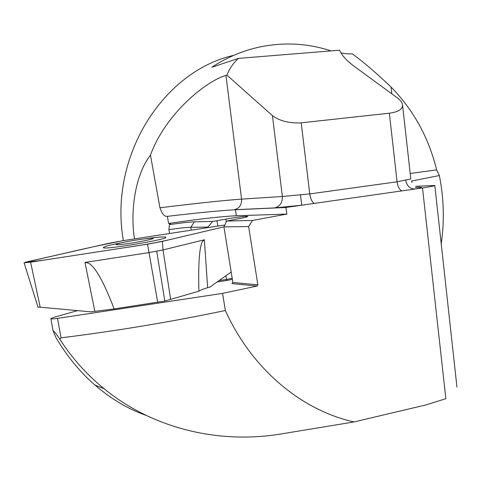 <?xml version="1.0" encoding="UTF-8"?>
<svg xmlns="http://www.w3.org/2000/svg" width="481" height="481" viewBox="0 0 481 481"><rect width="100%" height="100%" fill="white"/><g stroke="black" fill="none" stroke-linecap="round" stroke-linejoin="round"><path stroke-width="0.72" d="M77.543 310.642L53.583 317.406L50.878 318.675L53.066 330.838C54.479 331.565 56.758 334.415 59.903 339.388C72.21 358.357 86.911 374.777 104.004 388.654C152.76 428.469 217.496 443.765 278.511 434.379L354.004 421.945L425.799 404.96L445.863 398.701L422.504 187.939L285.876 207.473L235.413 209.758C220.977 210.504 198.304 212.698 167.394 216.342L166.594 216.366C164.129 216.306 161.905 213.444 159.932 207.774L150.457 155.141C135.786 173.761 130.129 209.331 134.253 237.355L134.464 238.919M233.892 55.285C163.54 71.164 110.023 154.882 122.829 237.247L123.328 240.638M150.457 155.141C165.554 113.498 206.445 80.85 225.932 75.433L226.924 75.126C229.485 68.633 233.321 63.053 238.432 58.387L211.802 67.256C225.92 58.003 240.849 51.485 256.595 47.703C281.974 41.871 306.776 42.935 330.994 50.896M340.939 52.844C343.206 53.493 347.048 53.86 352.477 53.938C363.877 62.332 376.743 73.371 391.065 87.055C413.564 110.089 428.745 137.698 436.616 169.889L410.197 173.485M441.227 243.843C444.516 221.019 443.897 198.256 439.357 175.541L436.616 169.889M50.878 318.675C51.413 319.041 53.631 318.945 57.54 318.38L61.027 337.842C116.877 330.88 171.651 321.765 225.355 310.504L222.571 293.374L57.54 318.38M53.066 330.838L56.085 337.842C67.148 356.415 80.08 372.132 94.883 384.992M59.903 339.388L61.027 337.842M285.876 207.473L286.898 214.063L252.537 220.436L248.617 226.557L223.924 226.876L232.876 282.461L257.858 284.818L248.617 226.557M222.571 293.374L257.076 286.051L257.858 284.818M354.004 421.945C301.521 410.245 251.966 369.318 225.355 310.504M223.924 226.876L226.659 221.062L252.537 220.442L226.659 221.062L238.552 218.741C244.582 217.61 247.661 216.841 247.775 216.438L246.741 216.3L246.837 216.919M217.869 226.058L217.009 220.719L212.614 221.398L207.954 227.08L190.801 227.297C186.484 227.399 179.191 228.192 168.915 229.665L169.402 224.633C181.09 222.937 189.418 222.006 194.372 221.837C189.418 222.006 181.09 222.937 169.402 224.633L170.581 223.779L168.584 223.467L167.394 216.342M217.009 220.719L225.89 219.095C234.343 217.592 241.023 216.672 245.929 216.33L246.062 217.141M245.929 216.33L246.741 216.3M225.908 275.745L226.503 279.449L232.203 278.265M207.954 227.08L208.039 227.573M219.089 280.573L226.503 279.449L226.828 280.483L217.135 281.956M212.614 221.398L194.372 221.837L212.614 221.398M168.915 229.665L169.552 233.507M226.924 75.126L272.432 115.632C279.792 121.062 289.382 123.461 301.202 122.829L389.339 113.197C398.226 112.037 402.633 109.301 402.543 104.984C402.278 102.597 400.493 100.186 397.18 97.745L354.491 66.546C346.861 60.913 341.877 55.465 339.556 50.204L238.432 58.387M422.504 187.939C430.471 186.706 434.577 185.882 434.818 185.468L415.692 186.333M146.182 415.41C128.385 409.187 111.478 399.218 95.454 385.491M301.202 122.829L309.77 193.921L282.371 196.482L241.576 199.128C224.158 200.367 196.945 203.247 159.932 207.774M402.543 104.984L410.804 178.914L397.084 181.8L309.77 193.921C310.449 198.593 311.91 201.761 314.147 203.427M439.357 175.541L411.309 181.09M225.932 75.433L241.576 199.128C241.781 204.906 239.316 208.441 234.175 209.746L274.513 207.918L301.755 205.201L300.463 194.571M405.669 179.984C406.818 185.882 409.908 188.895 414.941 189.015C423.611 187.458 423.773 186.929 415.44 187.434M257.076 286.051L231.884 283.61L232.876 282.461M232.371 279.335L226.828 280.483M168.584 223.467C199.332 218.963 221.927 216.396 236.375 215.765L286.898 214.063M117.021 244.685C125 245.009 165.013 237.217 149.874 238.323C142.935 238.72 124.05 241.865 118.176 243.596C115.879 244.258 115.494 244.625 117.021 244.685M37.951 307.004L90.891 311.832L114.147 308.934L164.827 301.058L198.881 291.191C200.312 290.169 203.229 289.003 207.642 287.686L210.059 286.971L231.193 271.999M224.807 224.988L122.92 240.698L109.205 243.224L26.942 261.844L24.08 262.788L30.604 262.175L147.565 244.174L162.38 241.396L223.942 226.828L172.721 238.949C160.203 241.985 144.168 244.907 124.627 247.703L42.797 260.299L24.94 262.349L64.586 253.325C82.696 249.026 102.14 244.817 122.92 240.698L224.807 224.988M207.642 287.686L204.371 239.778L163.017 249.928L170.683 299.603M162.38 241.396L163.017 249.928L149.14 252.573L84.981 262.428L88.312 263.053C95.256 266.69 103.866 281.986 114.147 308.934M122.577 242.532C109.722 245.021 103.313 246.723 103.343 247.649C104.07 250.066 169.156 239.201 165.813 237.241C164.688 236.568 158.111 237.049 146.08 238.672M156.722 251.274L164.827 301.058M198.881 291.191C198.196 263.227 199.429 246.603 202.585 241.318L204.371 239.778M225.89 219.095L226.323 221.777M272.432 115.632L282.371 196.482C282.581 202.705 279.96 206.517 274.513 207.918M391.065 87.055L391.829 93.831M389.339 113.197L397.084 181.8C397.721 186.309 399.254 189.346 401.689 190.915M191.27 230.158L190.801 227.297L194.372 221.837M411.796 181.006L411.97 182.552M235.413 209.758L236.375 215.765M94.817 311.237L84.981 262.428M147.565 244.174L157.684 302.339M30.604 262.175L40.206 307.293M103.986 388.678L94.841 385.04M434.818 185.468L456.95 387.109M38.083 307.413L24.08 262.788"/></g></svg>
